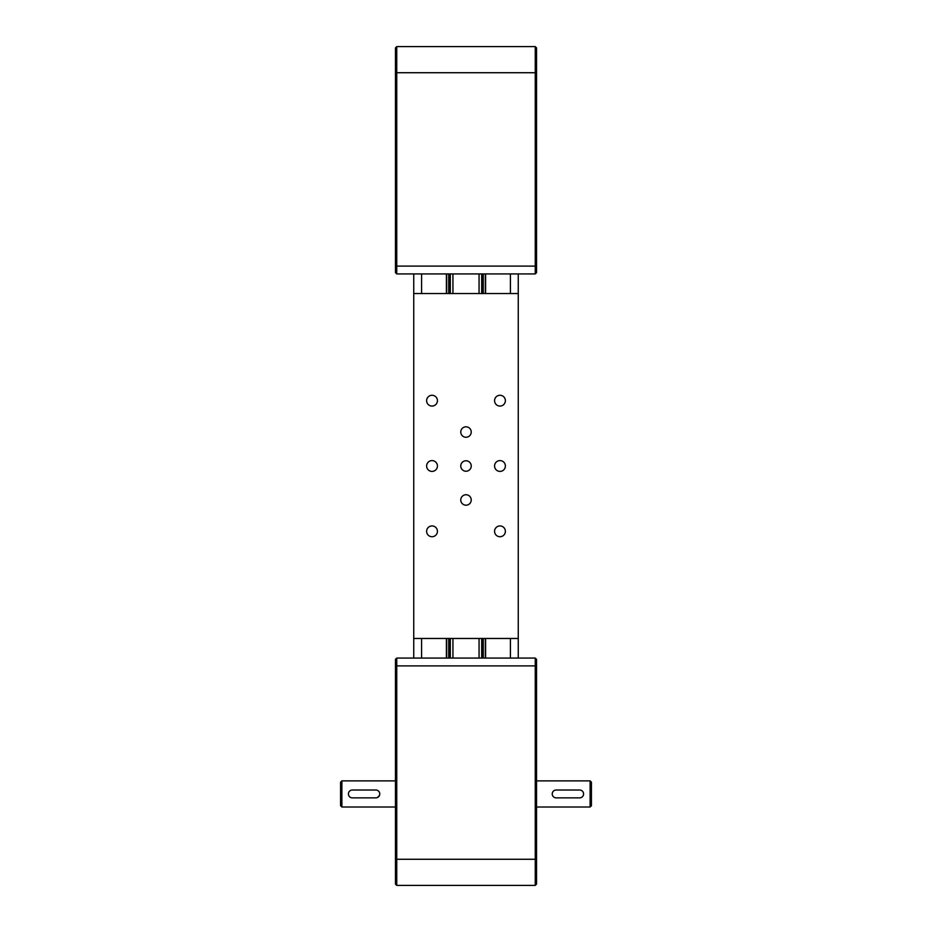 <?xml version="1.0" encoding="UTF-8"?>
<svg xmlns="http://www.w3.org/2000/svg" width="932" height="932" viewBox="0 0 932 932"><rect width="100%" height="100%" fill="white"/><g stroke="black" fill="none" stroke-linecap="round" stroke-linejoin="round"><path stroke-width="1.4" d="M518.262 658.062L518.262 638.467L413.738 638.467L413.738 273.938M413.738 293.533L518.262 293.533L518.262 273.938M485.595 658.062L485.595 638.467M485.595 293.533L485.595 273.938M482.986 658.062L482.986 638.467M482.986 293.533L482.986 273.938M449.014 658.062L449.014 638.467M449.014 293.533L449.014 273.938M446.405 658.062L446.405 638.467M446.405 293.533L446.405 273.938M413.738 658.062L413.738 638.467M481.681 658.062L481.681 638.467M481.681 293.533L481.681 273.938M450.319 658.062L450.319 638.467M450.319 293.533L450.319 273.938M535.248 273.938L396.752 273.938L395.448 272.633L395.448 47.905L396.752 46.6L535.248 46.6L536.552 47.905L536.552 272.633L535.248 273.938L535.248 46.6M396.752 46.6L396.752 273.938M536.552 780.876L590.119 780.876L590.119 807.007L536.552 807.007M590.119 807.007L591.424 805.702L591.424 782.181L590.119 780.876M556.148 797.862A3.914 3.914 0 0 1 552.233 793.947A3.914 3.914 0 0 1 556.148 790.021L579.669 790.021A3.914 3.914 0 0 1 583.583 793.947A3.914 3.914 0 0 1 579.669 797.862L556.148 797.862M536.552 884.095L535.248 885.4L536.552 884.095L536.552 659.367L535.248 658.062L396.752 658.062L395.448 659.367L395.448 884.095L396.752 885.4L535.248 885.4L535.248 859.269L396.752 859.269L396.752 658.062M535.248 658.062L535.248 859.269L536.552 859.269M396.752 885.4L396.752 859.269L395.448 859.269M395.448 780.876L341.881 780.876L341.881 807.007L395.448 807.007M377.355 797.559L379.464 795.45M341.881 807.007L340.576 805.702L340.576 782.181L341.881 780.876M375.852 797.862A3.914 3.914 0 0 0 379.767 793.947A3.914 3.914 0 0 0 375.852 790.021L352.331 790.021A3.914 3.914 0 0 0 348.417 793.947A3.914 3.914 0 0 0 352.331 797.862L375.852 797.862M426.623 531.322A5.406 5.406 0 0 1 432.029 525.928A5.406 5.406 0 0 1 437.434 531.322A5.406 5.406 0 0 1 432.029 536.727A5.406 5.406 0 0 1 426.623 531.322M426.623 466A5.406 5.406 0 0 1 432.029 460.594A5.406 5.406 0 0 1 437.434 466A5.406 5.406 0 0 1 432.029 471.406A5.406 5.406 0 0 1 426.623 466M426.623 400.678A5.406 5.406 0 0 1 432.029 395.273A5.406 5.406 0 0 1 437.434 400.678A5.406 5.406 0 0 1 432.029 406.072A5.406 5.406 0 0 1 426.623 400.678M494.566 400.678A5.406 5.406 0 0 1 499.971 395.273A5.406 5.406 0 0 1 505.377 400.678A5.406 5.406 0 0 1 499.971 406.072A5.406 5.406 0 0 1 494.566 400.678M494.566 466A5.406 5.406 0 0 1 499.971 460.594A5.406 5.406 0 0 1 505.377 466A5.406 5.406 0 0 1 499.971 471.406A5.406 5.406 0 0 1 494.566 466M494.566 531.322A5.406 5.406 0 0 1 499.971 525.928A5.406 5.406 0 0 1 505.377 531.322A5.406 5.406 0 0 1 499.971 536.727A5.406 5.406 0 0 1 494.566 531.322M460.769 499.971A5.231 5.231 0 0 1 466 494.741A5.231 5.231 0 0 1 471.231 499.971A5.231 5.231 0 0 1 466 505.191A5.231 5.231 0 0 1 460.769 499.971M460.769 466A5.231 5.231 0 0 1 466 460.769A5.231 5.231 0 0 1 471.231 466A5.231 5.231 0 0 1 466 471.231A5.231 5.231 0 0 1 460.769 466M460.769 432.029A5.231 5.231 0 0 1 466 426.809A5.231 5.231 0 0 1 471.231 432.029A5.231 5.231 0 0 1 466 437.259A5.231 5.231 0 0 1 460.769 432.029M452.94 293.533L452.94 273.938M479.06 293.533L479.06 273.938M452.94 638.467L452.94 658.062M479.06 638.467L479.06 658.062M518.262 293.533L518.262 638.467M510.421 658.062L510.421 638.467M510.421 293.533L510.421 273.938M485.316 658.062L485.316 638.467M485.316 293.533L485.316 273.938M483.265 658.062L483.265 638.467M483.265 293.533L483.265 273.938M482.333 658.062L482.333 638.467M482.333 293.533L482.333 273.938M449.667 658.062L449.667 638.467M449.667 293.533L449.667 273.938M448.735 658.062L448.735 638.467M448.735 293.533L448.735 273.938M446.684 658.062L446.684 638.467M446.684 293.533L446.684 273.938M421.579 658.062L421.579 638.467M421.579 293.533L421.579 273.938M536.552 266.098L395.448 266.098M536.552 72.731L395.448 72.731M536.552 665.902L395.448 665.902"/></g></svg>
